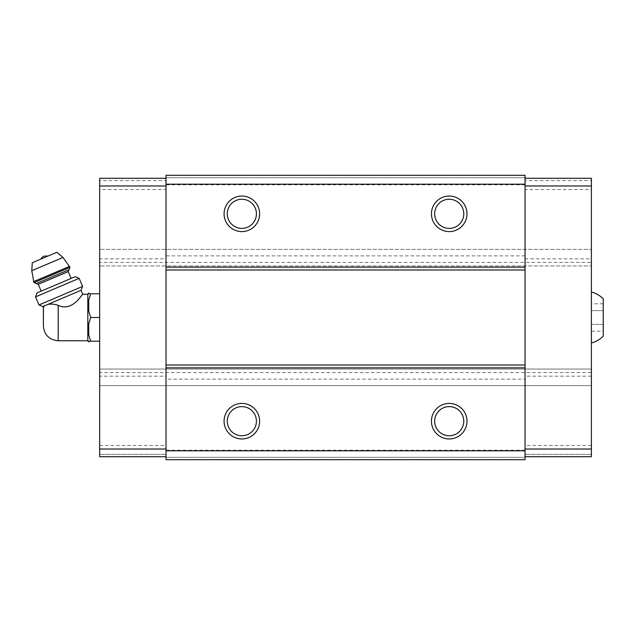<?xml version="1.0" encoding="UTF-8"?>
<svg xmlns="http://www.w3.org/2000/svg" width="635" height="635" viewBox="0 0 635 635"><rect width="100%" height="100%" fill="white"/><g stroke="black" fill="none" stroke-linecap="round" stroke-linejoin="round"><path stroke-width="0.48" stroke-dasharray="3.17 2.38" d="M603.25 310.658L603.25 324.342L603.25 303.816L603.25 310.658L591.399 310.658L591.399 303.816L591.399 331.184L591.399 310.658L603.25 310.658M603.25 331.184L603.25 324.342L603.25 331.184L591.399 331.184M603.25 336.161L603.25 298.839M42.855 306.514L45.347 305.459C42.664 308.34 42.664 308.34 45.347 305.459L47.03 304.744C50.022 303.705 53.737 303.895 58.198 305.316C72.747 312.523 83.082 292.64 82.701 294.243C83.106 292.64 72.707 312.523 58.198 305.316L58.198 340.757M87.82 340.757L87.82 294.243M525.05 379.119L525.05 175.308L525.05 177.681L525.05 175.308L166.021 175.308L166.021 459.692L166.021 457.319L166.021 459.692L525.05 459.692L525.05 379.119L166.021 379.119M525.05 457.319L166.021 457.319L525.05 457.319M525.05 459.692L166.021 459.692L525.05 459.692M525.05 450.207L166.021 450.207M166.021 456.724L99.663 456.724L166.021 456.724L166.021 454.358L166.021 456.724L99.663 456.724L99.663 376.15L166.021 376.15M99.663 376.15L99.663 249.364L99.663 265.954L99.663 258.85L166.021 258.85M525.05 456.724L591.399 456.724L525.05 456.724L591.399 456.724L591.399 369.046L99.663 369.046L591.399 369.046L591.399 385.635L99.663 385.635L591.399 385.635L591.399 372.594L99.663 372.594M591.399 376.15L525.05 376.15M591.399 372.594L591.399 262.406L99.663 262.406M591.399 262.406L591.399 249.364L99.663 249.364L591.399 249.364L591.399 265.954L99.663 265.954L591.399 265.954L591.399 258.85L525.05 258.85M525.05 255.881L166.021 255.881M525.05 184.793L166.021 184.793M525.05 175.308L166.021 175.308L525.05 175.308M525.05 177.681L166.021 177.681L525.05 177.681M241.856 406.614A14.565 14.565 0 0 1 254.468 428.458A14.565 14.565 0 0 1 229.243 428.458A14.565 14.565 0 0 1 241.856 406.614M449.215 406.614A14.565 14.565 0 0 1 461.828 428.458A14.565 14.565 0 0 1 436.602 428.458A14.565 14.565 0 0 1 449.215 406.614M449.215 199.255A14.565 14.565 0 0 1 461.828 221.107A14.565 14.565 0 0 1 436.602 221.107A14.565 14.565 0 0 1 449.215 199.255M241.856 199.255A14.565 14.565 0 0 1 254.468 221.107A14.565 14.565 0 0 1 229.243 221.107A14.565 14.565 0 0 1 241.856 199.255M591.399 454.358L525.05 454.358L591.399 454.358M591.399 445.468L525.05 445.468M591.399 258.85L591.399 189.532L525.05 189.532M591.399 189.532L591.399 178.276L525.05 178.276L591.399 178.276L591.399 180.642L525.05 180.642L591.399 180.642L591.399 178.276L525.05 178.276M591.399 292.021L591.399 342.979L591.399 292.021M99.663 454.358L166.021 454.358L99.663 454.358M99.663 445.468L166.021 445.468M99.663 258.85L99.663 189.532L166.021 189.532M99.663 189.532L99.663 178.276L166.021 178.276L99.663 178.276L99.663 180.642L166.021 180.642L99.663 180.642L99.663 178.276L166.021 178.276M99.663 293.799L99.663 341.201L99.663 293.799L90.694 293.799M88.702 300.188L88.702 311.11L88.702 300.188L88.702 311.11L90.694 317.5L99.663 317.5M88.702 323.89L88.702 334.812L88.702 323.89L88.702 334.812L90.694 341.201L99.663 341.201M88.702 342.019L88.702 341.201M88.702 293.799L88.702 292.981M47.03 304.744L81.026 290.314M48.189 255.976L40.973 259.04L48.189 255.976M32.306 262.723L56.848 252.301M36.322 283.543L69.04 269.653M71.152 278.416L41.156 291.147L71.152 278.416M37.068 292.878L75.24 276.677M35.536 296.863L79.169 278.344M38.973 304.943L82.598 286.425M603.25 324.342L591.399 324.342L603.25 324.342M603.25 303.816L591.399 303.816M31.75 270.716L62.992 257.453M33.576 281.623L69.572 266.351M33.988 282.599L69.985 267.327M38.267 284.329L68.255 271.597"/><path stroke-width="0.95" d="M591.399 292.021C595.971 293.219 599.916 295.497 603.25 298.839L603.25 336.161C599.916 339.503 595.971 341.781 591.399 342.979M43.386 309.055L43.386 325.945L43.434 307.872L42.855 306.514L38.973 304.943L82.598 286.425L79.169 278.344L35.536 296.863L38.973 304.943M43.386 325.945C44.259 334.939 49.197 339.876 58.198 340.757L58.198 305.316C72.747 312.523 83.082 292.64 82.701 294.243C83.106 292.64 72.707 312.523 58.198 305.316C53.745 303.903 50.022 303.713 47.03 304.744L45.347 305.459C42.664 308.34 42.664 308.34 45.347 305.459L42.855 306.514M47.03 304.744L81.026 290.314L82.701 294.243L87.82 294.243L87.82 340.757L88.702 342.019L88.702 341.201L90.694 341.201L88.702 341.201M525.05 184.198L166.021 184.198L166.021 175.308L525.05 175.308L525.05 459.692L166.021 459.692L166.021 450.802L525.05 450.802M241.856 196.048A17.772 17.772 0 0 1 257.246 222.71A17.772 17.772 0 0 1 226.465 222.71A17.772 17.772 0 0 1 241.856 196.048M449.215 196.048A17.772 17.772 0 0 1 464.606 222.71A17.772 17.772 0 0 1 433.824 222.71A17.772 17.772 0 0 1 449.215 196.048M166.021 184.198L166.021 450.802M525.05 267.144L166.021 267.144M525.05 269.986L166.021 269.986M525.05 365.014L166.021 365.014M525.05 367.855L166.021 367.855M449.215 403.408A17.772 17.772 0 0 1 464.606 430.07A17.772 17.772 0 0 1 433.824 430.07A17.772 17.772 0 0 1 449.215 403.408M241.856 403.408A17.772 17.772 0 0 1 257.246 430.07A17.772 17.772 0 0 1 226.465 430.07A17.772 17.772 0 0 1 241.856 403.408M241.856 406.614A14.565 14.565 0 0 1 254.468 428.458A14.565 14.565 0 0 1 229.243 428.458A14.565 14.565 0 0 1 241.856 406.614M449.215 406.614A14.565 14.565 0 0 1 461.828 428.458A14.565 14.565 0 0 1 436.602 428.458A14.565 14.565 0 0 1 449.215 406.614M449.215 199.255A14.565 14.565 0 0 1 461.828 221.107A14.565 14.565 0 0 1 436.602 221.107A14.565 14.565 0 0 1 449.215 199.255M241.856 199.255A14.565 14.565 0 0 1 254.468 221.107A14.565 14.565 0 0 1 229.243 221.107A14.565 14.565 0 0 1 241.856 199.255M525.05 178.276L591.399 178.276L591.399 456.724L525.05 456.724M591.399 449.024L525.05 449.024M591.399 185.976L525.05 185.976M166.021 178.276L99.663 178.276L99.663 449.024L166.021 449.024M99.663 449.024L99.663 456.724L166.021 456.724M99.663 185.976L166.021 185.976M87.82 294.243L88.702 292.981L88.702 293.799L90.694 293.799L88.702 300.188L88.702 311.11L90.694 317.5L88.702 323.89L88.702 334.812L90.694 341.201L99.663 341.201M88.702 323.89L90.694 317.5L99.663 317.5M88.702 300.188L90.694 293.799L99.663 293.799M90.694 293.799L88.702 293.799M40.973 259.04A5.921 5.921 0 0 1 43.998 256.151L48.189 255.976M69.985 267.327L62.992 257.453L56.848 252.301L32.306 262.723L31.75 270.716L33.988 282.599L36.322 283.543L69.04 269.653L69.985 267.327L33.988 282.599M71.152 278.416L68.255 271.597L69.04 269.653M79.169 278.344L75.24 276.677L37.068 292.878L35.536 296.863M62.992 257.453L31.75 270.716M69.572 266.351L33.576 281.623M68.255 271.597L38.267 284.329L36.322 283.543M58.198 340.757L87.82 340.757M38.267 284.329L41.156 291.147M81.026 290.314L82.598 286.425"/></g></svg>
